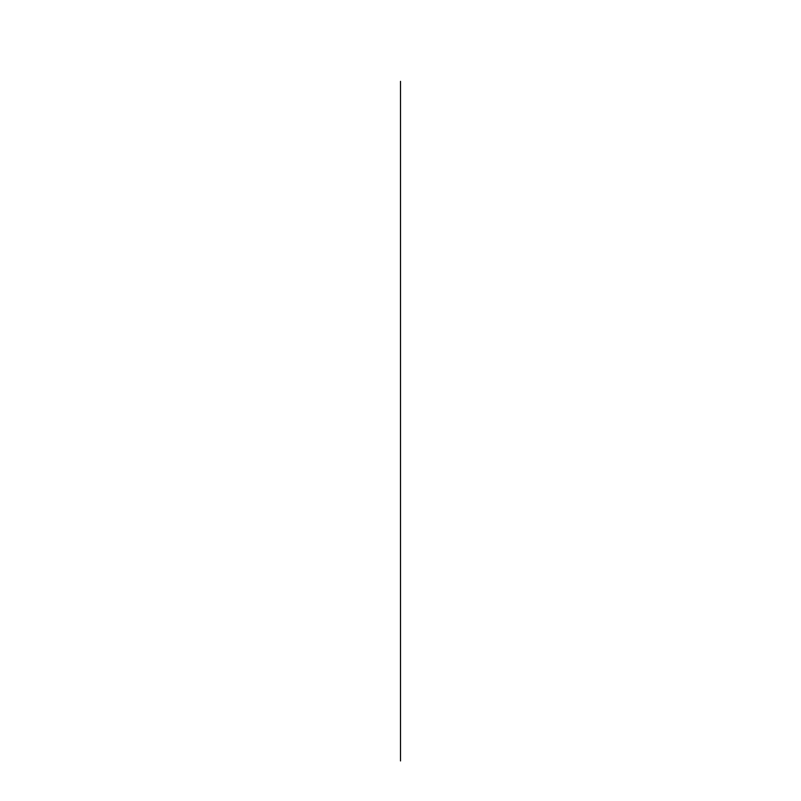 <?xml version="1.0" encoding="UTF-8"?>
<svg xmlns="http://www.w3.org/2000/svg" width="801" height="801" viewBox="0 0 801 801"><rect width="100%" height="100%" fill="white"/><g stroke="black" fill="none" stroke-linecap="round" stroke-linejoin="round"><path stroke-width="0.6" stroke-dasharray="4 3" d=""/><path stroke-width="1.2" d="M400.5 81.352L400.5 760.95L400.5 81.352"/></g></svg>
